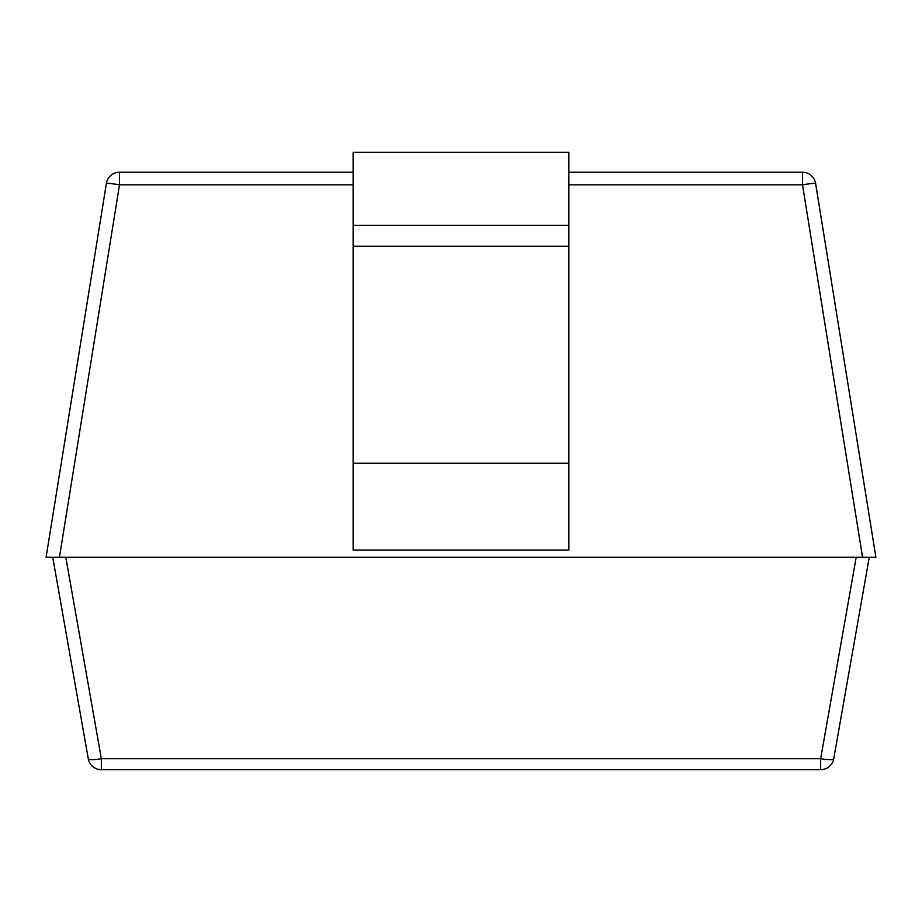 <?xml version="1.0" encoding="UTF-8"?>
<svg xmlns="http://www.w3.org/2000/svg" width="922" height="922" viewBox="0 0 922 922"><rect width="100%" height="100%" fill="white"/><g stroke="black" fill="none" stroke-linecap="round" stroke-linejoin="round"><path stroke-width="1.38" d="M353.126 225.337L353.126 550.054L568.874 550.054L568.874 152.314L353.126 152.314L353.126 225.337L568.874 225.337M353.126 184.815L119.503 184.815L59.434 557.257L862.566 557.257L802.497 184.815L568.874 184.815M59.434 557.257L46.1 557.257L106.387 183.397A13.277 13.277 0 0 1 119.503 172.23L353.126 172.23M568.874 172.23L802.497 172.23A13.277 13.277 0 0 1 815.613 183.397L875.9 557.257L862.566 557.257M106.387 183.397A13.277 0.692 9.2 0 1 119.503 184.815L119.503 172.23A13.277 13.277 0 0 0 106.387 183.397L46.1 557.257M860.03 458.822L815.613 183.397A13.277 13.277 0 0 0 802.497 172.23L802.497 184.815A13.277 0.692 -9.2 0 1 815.613 183.397M869.262 557.257L833.742 758.714A13.277 13.277 0 0 1 820.661 769.686L101.339 769.686A13.277 13.277 0 0 1 88.258 758.714L52.738 557.257L88.258 758.714A13.277 2.27 170 0 0 101.339 758.714L820.661 758.714L856.192 557.257M353.126 463.27L568.874 463.27M353.126 246.22L568.874 246.22M65.808 557.257L101.339 758.714L101.339 769.686M833.742 758.714A13.277 2.27 -170 0 1 820.661 758.714L820.661 769.686A13.277 13.277 0 0 0 833.742 758.714"/></g></svg>
